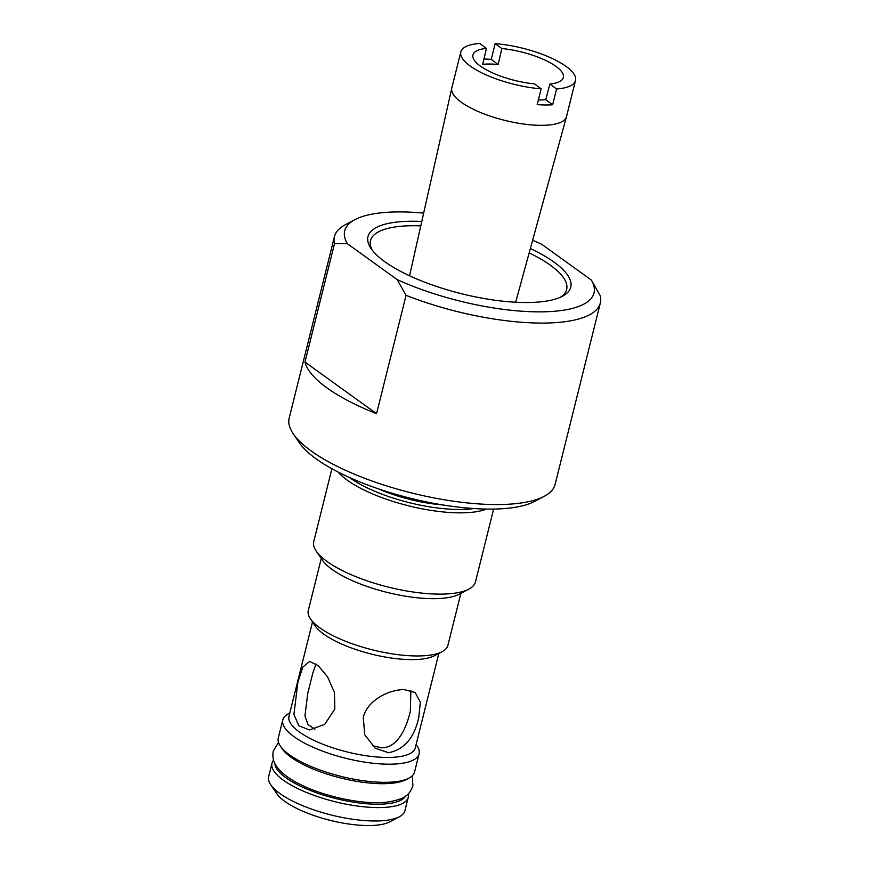<?xml version="1.0" encoding="UTF-8"?>
<svg xmlns="http://www.w3.org/2000/svg" width="869" height="869" viewBox="0 0 869 869"><rect width="100%" height="100%" fill="white"/><g stroke="black" fill="none" stroke-linecap="round" stroke-linejoin="round"><path stroke-width="1.3" d="M334.489 243.711A137.03 43.015 -166 0 1 334.446 236.629A137.03 43.015 -166 0 1 345.362 224.691L354.954 219.618A128.471 40.322 14 0 0 347.361 243.689L334.489 243.711L304.976 362.069A137.03 43.015 14 0 0 376.559 413.677L304.976 362.069M423.659 213.111A128.471 40.322 14 0 0 400.055 211.917A128.471 40.322 14 0 0 354.954 219.618M486.434 48.392L482.697 64.328A46.209 14.501 -166 0 1 489.899 64.024A46.209 14.501 -166 0 1 498.122 64.48L491.235 59.385L495.167 43.613A59.092 18.553 -166 0 1 575.495 80.513L566.479 116.652A59.092 18.553 -166 0 1 566.447 116.783A59.092 18.553 -166 0 1 540.246 125.332A59.092 18.553 -166 0 1 479.818 112.199A59.092 18.553 -166 0 1 451.771 88.193A59.092 18.553 -166 0 1 451.804 88.062L460.82 51.923A59.092 18.553 -166 0 1 479.742 43.45L486.434 48.392A46.589 14.621 -166 0 0 472.932 55.051A46.589 14.621 -166 0 0 534.457 83.88L541.148 88.823A59.092 18.553 -166 0 1 460.82 51.923M541.148 88.823L537.216 104.606A59.092 18.553 14 0 0 545.319 104.975A59.092 18.553 14 0 0 552.641 104.758L545.743 99.674L549.881 84.043A46.589 14.621 -166 0 0 563.329 77.591A46.589 14.621 -166 0 0 501.858 48.555L495.167 43.613M491.235 59.385A59.092 18.553 14 0 0 483.935 59.027M575.495 80.513A59.092 18.553 -166 0 1 556.573 88.986L552.641 104.758M545.743 99.674A46.209 14.501 -166 0 1 538.541 99.968A46.209 14.501 -166 0 1 538.367 99.968M410.874 690.497L410.331 711.353C406.171 728.895 397.307 748.003 381.589 747.785L372.616 745.711M460.874 593.331L447.893 645.385A71.942 22.583 -166 0 1 442.169 651.652L434.489 655.715A65.088 20.432 -166 0 1 411.634 659.614A65.088 20.432 -166 0 1 315.273 625.995L310.407 618.804A71.942 22.583 -166 0 1 308.289 610.581L321.269 558.528M442.169 651.652A71.942 22.583 -166 0 1 416.903 655.965A71.942 22.583 -166 0 1 310.407 618.804M438.834 653.412L415.284 747.883A65.088 20.432 -166 0 1 387.237 757.453A65.088 20.432 -166 0 1 320.064 743.082A65.088 20.432 -166 0 1 288.964 716.382L312.525 621.922M416.121 744.505L417.022 745.83A70.226 22.04 -166 0 1 419.086 753.857A70.226 22.04 -166 0 1 388.834 764.188A70.226 22.04 -166 0 1 316.349 748.676A70.226 22.04 -166 0 1 282.805 719.88A70.226 22.04 -166 0 1 288.399 713.764L289.812 713.014M363.285 717.294L364.73 734.761L375.158 748.155L388.421 752.717C404.15 749.73 414.274 737.977 418.782 717.436L420.335 702.141L415.219 692.571L404.161 689.595C389.171 689.562 367.413 700.164 363.285 717.294M334.826 709.039L334.446 692.452L327.624 676.962L318.206 665.632L309.646 661.439L302.781 667.066L297.861 682.393L293.928 714.437L298.849 725.767L309.462 729.96L324.691 724.377L334.826 709.039M349.577 477.559A80.763 25.353 14 0 0 459.038 509.484A80.763 25.353 14 0 0 473.887 508.55M486.434 509.082A83.337 26.157 -166 0 1 459.831 512.851A83.337 26.157 -166 0 1 338.247 472.128M274.865 763.46A67.663 21.236 14 0 0 309.994 790.334A67.663 21.236 14 0 0 377.222 804.216A67.663 21.236 14 0 0 405.627 796.058M408.289 793.821A70.226 22.04 -166 0 1 408.267 797.253A70.226 22.04 -166 0 1 378.015 807.583A70.226 22.04 -166 0 1 305.53 792.072A70.226 22.04 -166 0 1 271.986 763.275A70.226 22.04 -166 0 1 273.572 760.234M408.962 778.124L406.084 779.645A67.663 21.236 -166 0 1 382.327 783.697A67.663 21.236 -166 0 1 282.175 748.741L280.35 746.047A70.226 22.04 14 0 0 384.304 782.328A70.226 22.04 14 0 0 408.962 778.124A70.226 22.04 14 0 0 414.556 772.009L419.086 753.857M282.805 719.88L278.276 738.02A70.226 22.04 14 0 0 280.35 746.047M399.327 816.784L389.736 821.857A61.666 19.357 -166 0 1 368.087 825.55A61.666 19.357 -166 0 1 276.798 793.69L270.704 784.718A70.226 22.04 14 0 0 374.669 820.988A70.226 22.04 14 0 0 399.327 816.784A70.226 22.04 14 0 0 404.921 810.668L408.267 797.253M271.986 763.275L268.64 776.69A70.226 22.04 14 0 0 270.704 784.718M530.362 248.545A104.486 32.794 -166 0 1 562.428 296.264A104.486 32.794 -166 0 1 525.745 302.531A104.486 32.794 -166 0 1 371.063 248.556A104.486 32.794 -166 0 1 412.992 221.247A104.486 32.794 -166 0 1 421.78 221.476M560.386 297.252A101.065 31.718 14 0 0 566.642 289.496A101.065 31.718 14 0 0 529.167 252.901M420.792 225.875A101.065 31.718 14 0 0 414.057 225.734A101.065 31.718 14 0 0 370.52 240.594A101.065 31.718 14 0 0 372.399 250.381M544.2 496.329L534.609 501.402A128.471 40.322 -166 0 1 489.497 509.104A128.471 40.322 -166 0 1 299.327 442.745L293.233 433.761A137.03 43.015 14 0 0 496.09 504.552A137.03 43.015 14 0 0 544.2 496.329A137.03 43.015 14 0 0 555.117 484.402L600.36 302.933A137.03 43.015 -166 0 1 541.333 323.083A137.03 43.015 -166 0 1 406.073 295.319L376.559 413.677M334.446 236.629L289.192 418.098A137.03 43.015 14 0 0 293.233 433.761M406.073 295.319L397.122 279.568A128.471 40.322 14 0 0 538.682 311.862A128.471 40.322 14 0 0 591.376 280.09L600.316 295.84A137.03 43.015 -166 0 1 600.36 302.933M468.836 589.128L459.234 594.2A74.767 23.474 -166 0 1 432.99 598.676A74.767 23.474 -166 0 1 322.301 560.06L316.218 551.076A83.337 26.157 14 0 0 439.573 594.124A83.337 26.157 14 0 0 468.836 589.128A83.337 26.157 14 0 0 475.473 581.872L493.625 509.082M331.904 468.76L313.763 541.55A83.337 26.157 14 0 0 316.218 551.076M378.71 488.965A70.226 22.04 14 0 0 442.81 504.943M314.86 729.254L308.006 724.474L304.932 716.013L307.735 693.462L312.873 672.845L316.044 663.949M532.632 240.278A128.471 40.322 14 0 1 541.615 244.211L591.376 280.09M397.122 279.568L347.361 243.689M556.573 88.986L549.881 84.043M501.858 48.555L498.122 64.48M278.514 742.419L273.268 751.022C272.193 757.192 273.474 762.558 277.102 767.11C282.132 773.671 290.127 779.58 301.087 784.826C325.875 797.112 364.013 804.976 386.977 802.152C405.975 799.056 409.342 794.755 412.884 785.837L412.297 775.767M515.654 302.238L566.447 116.783M409.56 275.777L451.771 88.193"/></g></svg>
